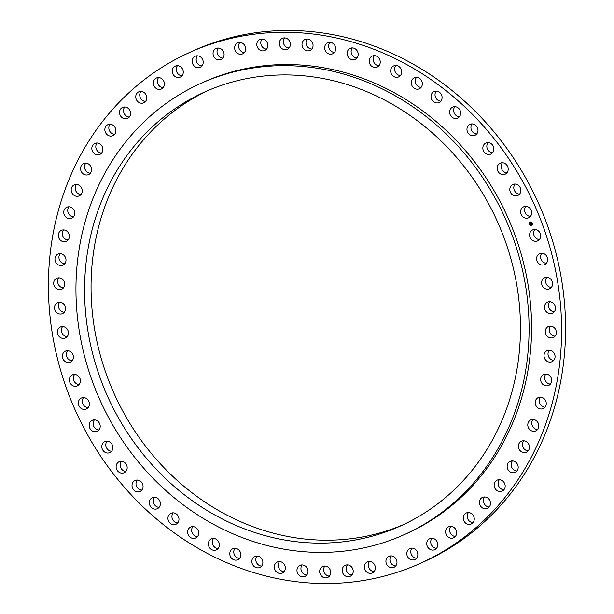 <?xml version="1.0" encoding="UTF-8"?>
<svg xmlns="http://www.w3.org/2000/svg" width="614" height="614" viewBox="0 0 614 614"><rect width="100%" height="100%" fill="white"/><g stroke="black" fill="none" stroke-linecap="round" stroke-linejoin="round"><path stroke-width="0.92" d="M529.667 234.103A6.033 5.411 65.7 0 1 532.653 229.905A6.033 5.411 65.7 0 1 538.355 230.887A6.033 5.411 65.7 0 1 540.604 236.712A6.033 5.411 65.7 0 1 537.611 240.903A6.033 5.411 65.7 0 1 531.908 239.928A6.033 5.411 65.7 0 1 529.667 234.103M539.399 239.537A6.033 5.411 65.7 0 1 533.65 232.307A6.033 5.411 65.7 0 1 534.855 229.475M499.351 504.224A280.291 251.494 -114.3 0 0 507.31 156.539A280.291 251.494 -114.3 0 0 189.764 52.397A280.291 251.494 -114.3 0 0 110.666 111.579A280.291 251.494 -114.3 0 0 102.707 459.257A280.291 251.494 -114.3 0 0 420.252 563.399A280.291 251.494 -114.3 0 0 499.351 504.224M420.252 563.399L424.236 561.603A280.291 251.494 -114.3 0 0 503.334 502.421A280.291 251.494 -114.3 0 0 511.293 154.743A280.291 251.494 -114.3 0 0 193.748 50.601L189.764 52.397M137.452 142.271A238.071 213.611 -114.3 0 0 130.69 437.582A238.071 213.611 -114.3 0 0 400.397 526.037A238.071 213.611 -114.3 0 0 467.584 475.773A238.071 213.611 -114.3 0 0 474.346 180.462A238.071 213.611 -114.3 0 0 204.639 92.008A238.071 213.611 -114.3 0 0 137.452 142.271M207.885 90.58A238.071 213.611 -114.3 0 0 143.929 139.355A238.071 213.611 -114.3 0 0 136.062 433.031A238.071 213.611 -114.3 0 0 403.621 524.548M474.123 482.374A247.496 222.068 -114.3 0 0 481.146 175.374A247.496 222.068 -114.3 0 0 200.755 83.412A247.496 222.068 -114.3 0 0 130.912 135.671A247.496 222.068 -114.3 0 0 123.89 442.671A247.496 222.068 -114.3 0 0 404.281 534.633A247.496 222.068 -114.3 0 0 474.123 482.374M404.281 534.633L406.767 533.505A247.496 222.068 -114.3 0 0 476.61 481.253A247.496 222.068 -114.3 0 0 483.64 174.246A247.496 222.068 -114.3 0 0 203.249 82.291L200.755 83.412M525.899 206.358A6.033 5.411 -114.3 0 0 524.64 209.719A6.033 5.411 -114.3 0 0 530.435 216.42M515.054 184.054A6.033 5.411 -114.3 0 0 513.795 187.961A6.033 5.411 -114.3 0 0 519.59 194.116M502.413 162.748A6.033 5.411 -114.3 0 0 501.201 167.215A6.033 5.411 -114.3 0 0 506.957 172.818M488.092 142.64A6.033 5.411 -114.3 0 0 486.971 147.652A6.033 5.411 -114.3 0 0 492.628 152.709M472.197 123.89A6.033 5.411 -114.3 0 0 471.222 129.431A6.033 5.411 -114.3 0 0 476.74 133.952M454.882 106.659A6.033 5.411 -114.3 0 0 454.084 112.73A6.033 5.411 -114.3 0 0 459.418 116.721M436.278 91.095A6.033 5.411 -114.3 0 0 435.71 97.672A6.033 5.411 -114.3 0 0 440.821 101.157M416.561 77.326A6.033 5.411 -114.3 0 0 416.254 84.394A6.033 5.411 -114.3 0 0 421.097 87.388M395.884 65.475A6.033 5.411 -114.3 0 0 395.884 73.005A6.033 5.411 -114.3 0 0 400.42 75.537M374.425 55.644A6.033 5.411 -114.3 0 0 374.778 63.61A6.033 5.411 -114.3 0 0 378.968 65.706M352.382 47.915A6.033 5.411 -114.3 0 0 353.104 56.281A6.033 5.411 -114.3 0 0 356.918 57.977M329.925 42.351A6.033 5.411 -114.3 0 0 331.053 51.085A6.033 5.411 -114.3 0 0 334.461 52.413M307.253 38.997A6.033 5.411 -114.3 0 0 308.819 48.061A6.033 5.411 -114.3 0 0 311.797 49.066M284.566 37.891A6.033 5.411 -114.3 0 0 286.584 47.24A6.033 5.411 -114.3 0 0 289.102 47.961M262.04 39.043A6.033 5.411 -114.3 0 0 264.542 48.629A6.033 5.411 -114.3 0 0 266.583 49.105M239.89 42.435A6.033 5.411 -114.3 0 0 242.875 52.213A6.033 5.411 -114.3 0 0 244.426 52.497M218.285 48.038A6.033 5.411 -114.3 0 0 217.402 53.863A6.033 5.411 -114.3 0 0 221.777 57.962A6.033 5.411 -114.3 0 0 222.828 58.107M197.424 55.813A6.033 5.411 -114.3 0 0 196.633 61.899A6.033 5.411 -114.3 0 0 201.415 65.828A6.033 5.411 -114.3 0 0 201.96 65.875M177.469 65.683A6.033 5.411 -114.3 0 0 176.794 72.03A6.033 5.411 -114.3 0 0 181.982 75.745A6.033 5.411 -114.3 0 0 182.013 75.752M158.612 77.571A6.033 5.411 -114.3 0 0 157.936 83.934A6.033 5.411 -114.3 0 0 163.147 87.633M140.99 91.371A6.033 5.411 -114.3 0 0 140.322 97.733A6.033 5.411 -114.3 0 0 145.533 101.44M124.772 106.974A6.033 5.411 -114.3 0 0 124.097 113.337A6.033 5.411 -114.3 0 0 129.316 117.036M110.09 124.235A6.033 5.411 -114.3 0 0 109.415 130.598A6.033 5.411 -114.3 0 0 114.626 134.297M97.066 143.016A6.033 5.411 -114.3 0 0 96.39 149.379A6.033 5.411 -114.3 0 0 101.602 153.078M85.814 163.147A6.033 5.411 -114.3 0 0 85.139 169.51A6.033 5.411 -114.3 0 0 90.35 173.217M76.428 184.469A6.033 5.411 -114.3 0 0 75.752 190.831A6.033 5.411 -114.3 0 0 80.971 194.538M68.991 206.795A6.033 5.411 -114.3 0 0 68.315 213.15A6.033 5.411 -114.3 0 0 73.534 216.857M63.564 229.928A6.033 5.411 -114.3 0 0 62.897 236.283A6.033 5.411 -114.3 0 0 68.108 239.99M60.195 253.674A6.033 5.411 -114.3 0 0 59.911 254.058A6.033 5.411 -114.3 0 0 59.635 260.275A6.033 5.411 -114.3 0 0 64.739 263.736M58.913 277.835A6.033 5.411 -114.3 0 0 58.361 278.664A6.033 5.411 -114.3 0 0 58.483 284.681A6.033 5.411 -114.3 0 0 63.457 287.897M59.735 302.203A6.033 5.411 -114.3 0 0 58.944 303.493A6.033 5.411 -114.3 0 0 64.27 312.265M62.636 326.564A6.033 5.411 -114.3 0 0 61.669 328.352A6.033 5.411 -114.3 0 0 67.179 336.633M67.609 350.724A6.033 5.411 -114.3 0 0 66.496 353.019A6.033 5.411 -114.3 0 0 72.153 360.786M74.601 374.463A6.033 5.411 -114.3 0 0 73.396 377.288A6.033 5.411 -114.3 0 0 79.145 384.525M83.565 397.58A6.033 5.411 -114.3 0 0 82.307 400.95A6.033 5.411 -114.3 0 0 88.101 407.642M94.41 419.884A6.033 5.411 -114.3 0 0 93.151 423.798A6.033 5.411 -114.3 0 0 98.946 429.946M107.043 441.182A6.033 5.411 -114.3 0 0 105.838 445.641A6.033 5.411 -114.3 0 0 111.587 451.252M121.372 461.291A6.033 5.411 -114.3 0 0 120.252 466.302A6.033 5.411 -114.3 0 0 125.908 471.36M137.26 480.048A6.033 5.411 -114.3 0 0 136.285 485.59A6.033 5.411 -114.3 0 0 141.803 490.11M154.582 497.279A6.033 5.411 -114.3 0 0 153.784 503.35A6.033 5.411 -114.3 0 0 159.118 507.341M173.179 512.844A6.033 5.411 -114.3 0 0 172.611 519.421A6.033 5.411 -114.3 0 0 177.722 522.905M192.903 526.612A6.033 5.411 -114.3 0 0 192.604 533.681A6.033 5.411 -114.3 0 0 197.439 536.674M213.58 538.463A6.033 5.411 -114.3 0 0 213.58 545.992A6.033 5.411 -114.3 0 0 218.116 548.525M235.032 548.294A6.033 5.411 -114.3 0 0 235.377 556.261A6.033 5.411 -114.3 0 0 239.575 558.356M257.082 556.023A6.033 5.411 -114.3 0 0 257.803 564.389A6.033 5.411 -114.3 0 0 261.618 566.085M279.539 561.587A6.033 5.411 -114.3 0 0 280.667 570.322A6.033 5.411 -114.3 0 0 284.075 571.649M302.203 564.934A6.033 5.411 -114.3 0 0 303.769 573.998A6.033 5.411 -114.3 0 0 306.747 575.003M324.898 566.039A6.033 5.411 -114.3 0 0 326.917 575.387A6.033 5.411 -114.3 0 0 329.434 576.109M347.417 564.895A6.033 5.411 -114.3 0 0 349.911 574.474A6.033 5.411 -114.3 0 0 351.96 574.957M369.574 561.503A6.033 5.411 -114.3 0 0 372.56 571.281A6.033 5.411 -114.3 0 0 374.11 571.565M391.172 555.893A6.033 5.411 -114.3 0 0 390.289 561.718A6.033 5.411 -114.3 0 0 394.664 565.816A6.033 5.411 -114.3 0 0 395.715 565.962M412.04 548.125A6.033 5.411 -114.3 0 0 411.25 554.212A6.033 5.411 -114.3 0 0 416.031 558.141A6.033 5.411 -114.3 0 0 416.576 558.187M431.987 538.248A6.033 5.411 -114.3 0 0 431.304 544.595A6.033 5.411 -114.3 0 0 436.493 548.317A6.033 5.411 -114.3 0 0 436.531 548.317M450.853 526.367A6.033 5.411 -114.3 0 0 450.177 532.722A6.033 5.411 -114.3 0 0 455.388 536.429M468.467 512.56A6.033 5.411 -114.3 0 0 467.791 518.922A6.033 5.411 -114.3 0 0 473.01 522.629M484.684 496.964A6.033 5.411 -114.3 0 0 484.016 503.319A6.033 5.411 -114.3 0 0 489.228 507.026M499.374 479.703A6.033 5.411 -114.3 0 0 498.698 486.058A6.033 5.411 -114.3 0 0 503.91 489.765M512.398 460.922A6.033 5.411 -114.3 0 0 511.723 467.277A6.033 5.411 -114.3 0 0 516.934 470.984M523.65 440.783A6.033 5.411 -114.3 0 0 522.974 447.145A6.033 5.411 -114.3 0 0 528.186 450.853M533.029 419.462A6.033 5.411 -114.3 0 0 532.361 425.824A6.033 5.411 -114.3 0 0 537.572 429.531M540.466 397.143A6.033 5.411 -114.3 0 0 539.798 403.505A6.033 5.411 -114.3 0 0 545.009 407.205M545.892 374.01A6.033 5.411 -114.3 0 0 545.224 380.365A6.033 5.411 -114.3 0 0 550.436 384.072M549.261 350.264A6.033 5.411 -114.3 0 0 548.97 350.648A6.033 5.411 -114.3 0 0 548.701 356.857A6.033 5.411 -114.3 0 0 553.805 360.326M550.543 326.103A6.033 5.411 -114.3 0 0 549.983 326.924A6.033 5.411 -114.3 0 0 550.113 332.942A6.033 5.411 -114.3 0 0 555.087 336.165M549.73 301.735A6.033 5.411 -114.3 0 0 548.939 303.024A6.033 5.411 -114.3 0 0 554.265 311.797M546.821 277.367A6.033 5.411 -114.3 0 0 545.854 279.155A6.033 5.411 -114.3 0 0 551.364 287.436M541.847 253.214A6.033 5.411 -114.3 0 0 540.734 255.516A6.033 5.411 -114.3 0 0 546.391 263.276M520.657 211.523A6.033 5.411 65.7 0 1 523.696 206.788A6.033 5.411 65.7 0 1 531.693 213.05A6.033 5.411 65.7 0 1 528.654 217.786A6.033 5.411 65.7 0 1 520.657 211.523M509.812 189.764A6.033 5.411 65.7 0 1 512.851 184.484A6.033 5.411 65.7 0 1 520.849 190.202A6.033 5.411 65.7 0 1 517.809 195.482A6.033 5.411 65.7 0 1 509.812 189.764M497.217 169.011A6.033 5.411 65.7 0 1 500.21 163.186A6.033 5.411 65.7 0 1 508.162 168.359A6.033 5.411 65.7 0 1 505.176 174.184A6.033 5.411 65.7 0 1 497.217 169.011M482.988 149.448A6.033 5.411 65.7 0 1 485.889 143.07A6.033 5.411 65.7 0 1 493.748 147.698A6.033 5.411 65.7 0 1 490.847 154.076A6.033 5.411 65.7 0 1 482.988 149.448M467.239 131.235A6.033 5.411 65.7 0 1 469.994 124.32A6.033 5.411 65.7 0 1 477.715 128.41A6.033 5.411 65.7 0 1 474.96 135.318A6.033 5.411 65.7 0 1 467.239 131.235M450.1 114.526A6.033 5.411 65.7 0 1 452.679 107.089A6.033 5.411 65.7 0 1 460.216 110.65A6.033 5.411 65.7 0 1 457.637 118.088A6.033 5.411 65.7 0 1 450.1 114.526M431.726 99.468A6.033 5.411 65.7 0 1 434.075 91.524A6.033 5.411 65.7 0 1 441.389 94.579A6.033 5.411 65.7 0 1 439.041 102.523A6.033 5.411 65.7 0 1 431.726 99.468M412.27 86.19A6.033 5.411 65.7 0 1 414.358 77.755A6.033 5.411 65.7 0 1 421.396 80.319A6.033 5.411 65.7 0 1 419.316 88.754A6.033 5.411 65.7 0 1 412.27 86.19M391.901 74.801A6.033 5.411 65.7 0 1 393.681 65.905A6.033 5.411 65.7 0 1 400.42 68.008A6.033 5.411 65.7 0 1 398.639 76.903A6.033 5.411 65.7 0 1 391.901 74.801M370.795 65.406A6.033 5.411 65.7 0 1 372.222 56.074A6.033 5.411 65.7 0 1 378.623 57.739A6.033 5.411 65.7 0 1 377.188 67.072A6.033 5.411 65.7 0 1 370.795 65.406M349.12 58.077A6.033 5.411 65.7 0 1 350.18 48.345A6.033 5.411 65.7 0 1 356.197 49.611A6.033 5.411 65.7 0 1 355.138 59.343A6.033 5.411 65.7 0 1 349.12 58.077M327.07 52.881A6.033 5.411 65.7 0 1 327.722 42.78A6.033 5.411 65.7 0 1 333.333 43.678A6.033 5.411 65.7 0 1 332.681 53.779A6.033 5.411 65.7 0 1 327.07 52.881M304.836 49.857A6.033 5.411 65.7 0 1 302.011 44.315A6.033 5.411 65.7 0 1 305.051 39.434A6.033 5.411 65.7 0 1 310.231 40.002A6.033 5.411 65.7 0 1 313.056 45.543A6.033 5.411 65.7 0 1 310.016 50.432A6.033 5.411 65.7 0 1 304.836 49.857M282.601 49.036A6.033 5.411 65.7 0 1 279.316 43.487A6.033 5.411 65.7 0 1 282.363 38.329A6.033 5.411 65.7 0 1 287.083 38.613A6.033 5.411 65.7 0 1 290.361 44.162A6.033 5.411 65.7 0 1 287.321 49.327A6.033 5.411 65.7 0 1 282.601 49.036M260.559 50.425A6.033 5.411 65.7 0 1 256.813 44.906A6.033 5.411 65.7 0 1 259.837 39.473A6.033 5.411 65.7 0 1 264.089 39.526A6.033 5.411 65.7 0 1 267.834 45.037A6.033 5.411 65.7 0 1 264.803 50.471A6.033 5.411 65.7 0 1 260.559 50.425M238.892 54.009A6.033 5.411 65.7 0 1 234.678 48.575A6.033 5.411 65.7 0 1 237.687 42.865A6.033 5.411 65.7 0 1 241.44 42.719A6.033 5.411 65.7 0 1 245.654 48.161A6.033 5.411 65.7 0 1 242.645 53.863A6.033 5.411 65.7 0 1 238.892 54.009M217.786 59.758A6.033 5.411 65.7 0 1 213.112 54.454A6.033 5.411 65.7 0 1 216.082 48.468A6.033 5.411 65.7 0 1 219.336 48.184A6.033 5.411 65.7 0 1 224.018 53.487A6.033 5.411 65.7 0 1 221.048 59.474A6.033 5.411 65.7 0 1 217.786 59.758M197.432 67.624A6.033 5.411 65.7 0 1 192.297 62.498A6.033 5.411 65.7 0 1 195.221 56.242A6.033 5.411 65.7 0 1 197.969 55.859A6.033 5.411 65.7 0 1 203.104 60.986A6.033 5.411 65.7 0 1 200.179 67.241A6.033 5.411 65.7 0 1 197.432 67.624M177.991 77.548A6.033 5.411 65.7 0 1 172.404 72.644A6.033 5.411 65.7 0 1 175.266 66.112A6.033 5.411 65.7 0 1 177.507 65.683A6.033 5.411 65.7 0 1 183.095 70.587A6.033 5.411 65.7 0 1 180.232 77.118A6.033 5.411 65.7 0 1 177.991 77.548M159.64 89.429A6.033 5.411 65.7 0 1 153.615 84.793A6.033 5.411 65.7 0 1 156.409 78.001A6.033 5.411 65.7 0 1 158.136 77.579A6.033 5.411 65.7 0 1 164.161 82.207A6.033 5.411 65.7 0 1 161.367 88.999A6.033 5.411 65.7 0 1 159.64 89.429M142.525 103.175A6.033 5.411 65.7 0 1 136.078 98.869A6.033 5.411 65.7 0 1 138.787 91.808A6.033 5.411 65.7 0 1 140.015 91.432A6.033 5.411 65.7 0 1 146.462 95.746A6.033 5.411 65.7 0 1 143.753 102.807A6.033 5.411 65.7 0 1 142.525 103.175M126.799 118.671A6.033 5.411 65.7 0 1 119.953 114.726A6.033 5.411 65.7 0 1 122.57 107.404A6.033 5.411 65.7 0 1 123.307 107.143A6.033 5.411 65.7 0 1 130.153 111.08A6.033 5.411 65.7 0 1 127.528 118.402A6.033 5.411 65.7 0 1 126.799 118.671M112.585 135.778A6.033 5.411 65.7 0 1 105.37 132.248A6.033 5.411 65.7 0 1 107.887 124.665A6.033 5.411 65.7 0 1 108.148 124.558A6.033 5.411 65.7 0 1 115.363 128.088A6.033 5.411 65.7 0 1 112.846 135.671A6.033 5.411 65.7 0 1 112.585 135.778M100.021 154.352A6.033 5.411 65.7 0 1 99.821 154.444A6.033 5.411 65.7 0 1 92.461 151.282A6.033 5.411 65.7 0 1 94.663 143.538A6.033 5.411 65.7 0 1 94.863 143.446A6.033 5.411 65.7 0 1 102.223 146.608A6.033 5.411 65.7 0 1 100.021 154.352M89.199 174.238A6.033 5.411 65.7 0 1 88.57 174.583A6.033 5.411 65.7 0 1 81.332 171.667A6.033 5.411 65.7 0 1 82.974 163.923A6.033 5.411 65.7 0 1 83.611 163.577A6.033 5.411 65.7 0 1 90.849 166.494A6.033 5.411 65.7 0 1 89.199 174.238M80.227 195.267A6.033 5.411 65.7 0 1 79.183 195.904A6.033 5.411 65.7 0 1 72.084 193.233A6.033 5.411 65.7 0 1 73.189 185.535A6.033 5.411 65.7 0 1 74.225 184.898A6.033 5.411 65.7 0 1 81.332 187.569A6.033 5.411 65.7 0 1 80.227 195.267M73.166 217.256A6.033 5.411 65.7 0 1 71.754 218.223A6.033 5.411 65.7 0 1 64.785 215.79A6.033 5.411 65.7 0 1 65.368 208.192A6.033 5.411 65.7 0 1 66.788 207.225A6.033 5.411 65.7 0 1 73.749 209.658A6.033 5.411 65.7 0 1 73.166 217.256M68.085 240.013A6.033 5.411 65.7 0 1 66.327 241.356A6.033 5.411 65.7 0 1 59.52 239.153A6.033 5.411 65.7 0 1 59.604 231.701A6.033 5.411 65.7 0 1 61.362 230.357A6.033 5.411 65.7 0 1 68.169 232.56A6.033 5.411 65.7 0 1 68.085 240.013M65.03 263.352A6.033 5.411 65.7 0 1 62.958 265.102A6.033 5.411 65.7 0 1 56.311 263.13A6.033 5.411 65.7 0 1 55.928 255.854A6.033 5.411 65.7 0 1 57.992 254.104A6.033 5.411 65.7 0 1 64.639 256.084A6.033 5.411 65.7 0 1 65.03 263.352M64.017 287.076A6.033 5.411 65.7 0 1 61.676 289.263A6.033 5.411 65.7 0 1 55.206 287.505A6.033 5.411 65.7 0 1 54.377 280.46A6.033 5.411 65.7 0 1 56.711 278.265A6.033 5.411 65.7 0 1 63.188 280.03A6.033 5.411 65.7 0 1 64.017 287.076M65.061 310.976A6.033 5.411 65.7 0 1 62.49 313.631A6.033 5.411 65.7 0 1 56.196 312.081A6.033 5.411 65.7 0 1 54.961 305.296A6.033 5.411 65.7 0 1 57.532 302.633A6.033 5.411 65.7 0 1 63.825 304.183A6.033 5.411 65.7 0 1 65.061 310.976M68.146 334.845A6.033 5.411 65.7 0 1 65.399 337.999A6.033 5.411 65.7 0 1 59.297 336.649A6.033 5.411 65.7 0 1 57.685 330.148A6.033 5.411 65.7 0 1 60.433 326.993A6.033 5.411 65.7 0 1 66.542 328.352A6.033 5.411 65.7 0 1 68.146 334.845M73.266 358.484A6.033 5.411 65.7 0 1 70.372 362.153A6.033 5.411 65.7 0 1 64.462 360.994A6.033 5.411 65.7 0 1 62.513 354.815A6.033 5.411 65.7 0 1 65.406 351.154A6.033 5.411 65.7 0 1 71.316 352.313A6.033 5.411 65.7 0 1 73.266 358.484M80.35 381.693A6.033 5.411 65.7 0 1 77.364 385.891A6.033 5.411 65.7 0 1 71.661 384.917A6.033 5.411 65.7 0 1 69.413 379.084A6.033 5.411 65.7 0 1 72.398 374.893A6.033 5.411 65.7 0 1 78.101 375.868A6.033 5.411 65.7 0 1 80.35 381.693M89.36 404.281A6.033 5.411 65.7 0 1 86.321 409.008A6.033 5.411 65.7 0 1 78.323 402.746A6.033 5.411 65.7 0 1 81.363 398.01A6.033 5.411 65.7 0 1 89.36 404.281M100.205 426.039A6.033 5.411 65.7 0 1 97.165 431.32A6.033 5.411 65.7 0 1 89.168 425.594A6.033 5.411 65.7 0 1 92.2 420.314A6.033 5.411 65.7 0 1 100.205 426.039M112.799 446.785A6.033 5.411 65.7 0 1 109.806 452.618A6.033 5.411 65.7 0 1 101.855 447.445A6.033 5.411 65.7 0 1 104.84 441.612A6.033 5.411 65.7 0 1 112.799 446.785M127.029 466.348A6.033 5.411 65.7 0 1 124.128 472.726A6.033 5.411 65.7 0 1 116.269 468.098A6.033 5.411 65.7 0 1 119.17 461.728A6.033 5.411 65.7 0 1 127.029 466.348M142.778 484.569A6.033 5.411 65.7 0 1 140.023 491.476A6.033 5.411 65.7 0 1 132.302 487.386A6.033 5.411 65.7 0 1 135.057 480.478A6.033 5.411 65.7 0 1 142.778 484.569M159.916 501.27A6.033 5.411 65.7 0 1 157.338 508.707A6.033 5.411 65.7 0 1 149.801 505.145A6.033 5.411 65.7 0 1 152.379 497.708A6.033 5.411 65.7 0 1 159.916 501.27M178.29 516.328A6.033 5.411 65.7 0 1 175.942 524.272A6.033 5.411 65.7 0 1 168.627 521.217A6.033 5.411 65.7 0 1 170.976 513.273A6.033 5.411 65.7 0 1 178.29 516.328M197.746 529.606A6.033 5.411 65.7 0 1 195.659 538.041A6.033 5.411 65.7 0 1 188.613 535.477A6.033 5.411 65.7 0 1 190.701 527.042A6.033 5.411 65.7 0 1 197.746 529.606M218.116 540.995A6.033 5.411 65.7 0 1 216.335 549.891A6.033 5.411 65.7 0 1 209.597 547.788A6.033 5.411 65.7 0 1 211.377 538.892A6.033 5.411 65.7 0 1 218.116 540.995M239.222 550.39A6.033 5.411 65.7 0 1 237.795 559.722A6.033 5.411 65.7 0 1 231.394 558.057A6.033 5.411 65.7 0 1 232.829 548.724A6.033 5.411 65.7 0 1 239.222 550.39M260.896 557.719A6.033 5.411 65.7 0 1 259.837 567.451A6.033 5.411 65.7 0 1 253.82 566.185A6.033 5.411 65.7 0 1 254.879 556.453A6.033 5.411 65.7 0 1 260.896 557.719M282.947 562.915A6.033 5.411 65.7 0 1 282.294 573.015A6.033 5.411 65.7 0 1 276.684 572.118A6.033 5.411 65.7 0 1 277.336 562.017A6.033 5.411 65.7 0 1 282.947 562.915M305.181 565.939A6.033 5.411 65.7 0 1 308.005 571.481A6.033 5.411 65.7 0 1 304.966 576.369A6.033 5.411 65.7 0 1 299.786 575.794A6.033 5.411 65.7 0 1 296.961 570.252A6.033 5.411 65.7 0 1 300 565.364A6.033 5.411 65.7 0 1 305.181 565.939M327.416 566.76A6.033 5.411 65.7 0 1 330.7 572.309A6.033 5.411 65.7 0 1 327.653 577.475A6.033 5.411 65.7 0 1 322.933 577.183A6.033 5.411 65.7 0 1 319.656 571.634A6.033 5.411 65.7 0 1 322.695 566.469A6.033 5.411 65.7 0 1 327.416 566.76M349.458 565.371A6.033 5.411 65.7 0 1 353.203 570.89A6.033 5.411 65.7 0 1 350.172 576.323A6.033 5.411 65.7 0 1 345.928 576.27A6.033 5.411 65.7 0 1 342.182 570.759A6.033 5.411 65.7 0 1 345.214 565.325A6.033 5.411 65.7 0 1 349.458 565.371M371.125 561.787A6.033 5.411 65.7 0 1 375.338 567.221A6.033 5.411 65.7 0 1 372.33 572.931A6.033 5.411 65.7 0 1 368.577 573.077A6.033 5.411 65.7 0 1 364.363 567.643A6.033 5.411 65.7 0 1 367.372 561.933A6.033 5.411 65.7 0 1 371.125 561.787M392.223 556.038A6.033 5.411 65.7 0 1 396.905 561.342A6.033 5.411 65.7 0 1 393.935 567.328A6.033 5.411 65.7 0 1 390.681 567.612A6.033 5.411 65.7 0 1 385.999 562.309A6.033 5.411 65.7 0 1 388.969 556.322A6.033 5.411 65.7 0 1 392.223 556.038M412.585 548.172A6.033 5.411 65.7 0 1 417.72 553.298A6.033 5.411 65.7 0 1 414.795 559.554A6.033 5.411 65.7 0 1 412.048 559.937A6.033 5.411 65.7 0 1 406.913 554.81A6.033 5.411 65.7 0 1 409.837 548.555A6.033 5.411 65.7 0 1 412.585 548.172M432.018 538.255A6.033 5.411 65.7 0 1 437.613 543.16A6.033 5.411 65.7 0 1 434.743 549.683A6.033 5.411 65.7 0 1 432.509 550.113A6.033 5.411 65.7 0 1 426.922 545.209A6.033 5.411 65.7 0 1 429.785 538.685A6.033 5.411 65.7 0 1 432.018 538.255M450.377 526.367A6.033 5.411 65.7 0 1 456.402 531.003A6.033 5.411 65.7 0 1 453.608 537.795A6.033 5.411 65.7 0 1 451.881 538.217A6.033 5.411 65.7 0 1 445.856 533.589A6.033 5.411 65.7 0 1 448.65 526.797A6.033 5.411 65.7 0 1 450.377 526.367M467.492 512.621A6.033 5.411 65.7 0 1 473.939 516.934A6.033 5.411 65.7 0 1 471.23 523.995A6.033 5.411 65.7 0 1 470.002 524.364A6.033 5.411 65.7 0 1 463.555 520.05A6.033 5.411 65.7 0 1 466.264 512.989A6.033 5.411 65.7 0 1 467.492 512.621M483.218 497.133A6.033 5.411 65.7 0 1 490.064 501.07A6.033 5.411 65.7 0 1 487.447 508.392A6.033 5.411 65.7 0 1 486.71 508.653A6.033 5.411 65.7 0 1 479.864 504.716A6.033 5.411 65.7 0 1 482.481 497.394A6.033 5.411 65.7 0 1 483.218 497.133M497.432 480.018A6.033 5.411 65.7 0 1 504.647 483.548A6.033 5.411 65.7 0 1 502.129 491.131A6.033 5.411 65.7 0 1 501.868 491.238A6.033 5.411 65.7 0 1 494.654 487.716A6.033 5.411 65.7 0 1 497.171 480.133A6.033 5.411 65.7 0 1 497.432 480.018M509.996 461.444A6.033 5.411 65.7 0 1 510.196 461.352A6.033 5.411 65.7 0 1 517.556 464.514A6.033 5.411 65.7 0 1 515.353 472.258A6.033 5.411 65.7 0 1 515.154 472.35A6.033 5.411 65.7 0 1 507.786 469.188A6.033 5.411 65.7 0 1 509.996 461.444M520.81 441.558A6.033 5.411 65.7 0 1 521.447 441.213A6.033 5.411 65.7 0 1 528.685 444.129A6.033 5.411 65.7 0 1 527.035 451.873A6.033 5.411 65.7 0 1 526.405 452.219A6.033 5.411 65.7 0 1 519.168 449.302A6.033 5.411 65.7 0 1 520.81 441.558M529.79 420.529A6.033 5.411 65.7 0 1 530.826 419.899A6.033 5.411 65.7 0 1 537.933 422.57A6.033 5.411 65.7 0 1 536.828 430.26A6.033 5.411 65.7 0 1 535.792 430.898A6.033 5.411 65.7 0 1 528.685 428.227A6.033 5.411 65.7 0 1 529.79 420.529M536.851 398.547A6.033 5.411 65.7 0 1 538.263 397.573A6.033 5.411 65.7 0 1 545.224 400.006A6.033 5.411 65.7 0 1 544.641 407.604A6.033 5.411 65.7 0 1 543.229 408.571A6.033 5.411 65.7 0 1 536.268 406.138A6.033 5.411 65.7 0 1 536.851 398.547M541.932 375.783A6.033 5.411 65.7 0 1 543.689 374.44A6.033 5.411 65.7 0 1 550.497 376.643A6.033 5.411 65.7 0 1 550.413 384.095A6.033 5.411 65.7 0 1 548.655 385.438A6.033 5.411 65.7 0 1 541.847 383.236A6.033 5.411 65.7 0 1 541.932 375.783M544.986 352.444A6.033 5.411 65.7 0 1 547.059 350.694A6.033 5.411 65.7 0 1 553.705 352.666A6.033 5.411 65.7 0 1 554.089 359.942A6.033 5.411 65.7 0 1 552.017 361.692A6.033 5.411 65.7 0 1 545.378 359.712A6.033 5.411 65.7 0 1 544.986 352.444M545.999 328.72A6.033 5.411 65.7 0 1 548.34 326.533A6.033 5.411 65.7 0 1 554.81 328.29A6.033 5.411 65.7 0 1 555.639 335.336A6.033 5.411 65.7 0 1 553.298 337.531A6.033 5.411 65.7 0 1 546.828 335.774A6.033 5.411 65.7 0 1 545.999 328.72M544.956 304.828A6.033 5.411 65.7 0 1 547.527 302.165A6.033 5.411 65.7 0 1 553.813 303.715A6.033 5.411 65.7 0 1 555.056 310.507A6.033 5.411 65.7 0 1 552.485 313.163A6.033 5.411 65.7 0 1 546.191 311.613A6.033 5.411 65.7 0 1 544.956 304.828M541.863 280.951A6.033 5.411 65.7 0 1 544.618 277.797A6.033 5.411 65.7 0 1 550.72 279.147A6.033 5.411 65.7 0 1 552.331 285.648A6.033 5.411 65.7 0 1 549.584 288.803A6.033 5.411 65.7 0 1 543.474 287.452A6.033 5.411 65.7 0 1 541.863 280.951M536.751 257.312A6.033 5.411 65.7 0 1 539.645 253.643A6.033 5.411 65.7 0 1 545.554 254.802A6.033 5.411 65.7 0 1 547.504 260.981A6.033 5.411 65.7 0 1 544.61 264.642A6.033 5.411 65.7 0 1 538.701 263.483A6.033 5.411 65.7 0 1 536.751 257.312M530.227 222.022A1.857 1.665 -114.3 0 0 531.563 225.484A1.857 1.665 -114.3 0 0 530.227 222.022M531.509 225.085A1.466 1.312 -114.3 0 0 530.296 222.422A1.466 1.312 -114.3 0 0 531.494 225.092A1.466 1.312 -114.3 0 0 530.312 222.414L530.327 222.406M530.442 223.933L531.417 223.895L530.788 224.831L530.427 223.933L530.811 224.801M530.611 224.087L531.44 223.788L531.578 224.194L530.626 224.049M530.097 223.074L531.279 223.557L530.404 223.857L530.097 223.074M530.772 223.358L531.156 223.059L531.317 223.527L530.696 223.235L531.171 223.089M530.872 223.734L530.45 223.726M530.795 223.596L531.256 223.511M530.419 223.811L530.135 223.089M530.757 224.425L531.532 224.202M531.356 223.957L530.68 224.202M530.151 222.061A1.857 1.665 -114.3 0 0 531.67 225.445"/></g></svg>
